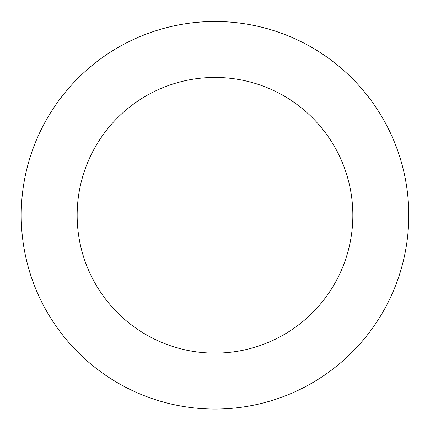 <?xml version="1.0" encoding="UTF-8"?>
<svg xmlns="http://www.w3.org/2000/svg" width="430" height="430" viewBox="0 0 430 430"><rect width="100%" height="100%" fill="white"/><g stroke="black" fill="none" stroke-linecap="round" stroke-linejoin="round"><path stroke-width="0.64" d="M394.208 141.551A193.779 193.779 0 0 0 61.544 96.949A193.779 193.779 0 0 0 189.248 407.344A193.779 193.779 0 0 0 394.208 141.551M342.473 162.836A137.842 137.842 0 0 0 105.844 131.107A137.842 137.842 0 0 0 196.682 351.901A137.842 137.842 0 0 0 342.473 162.836"/></g></svg>
